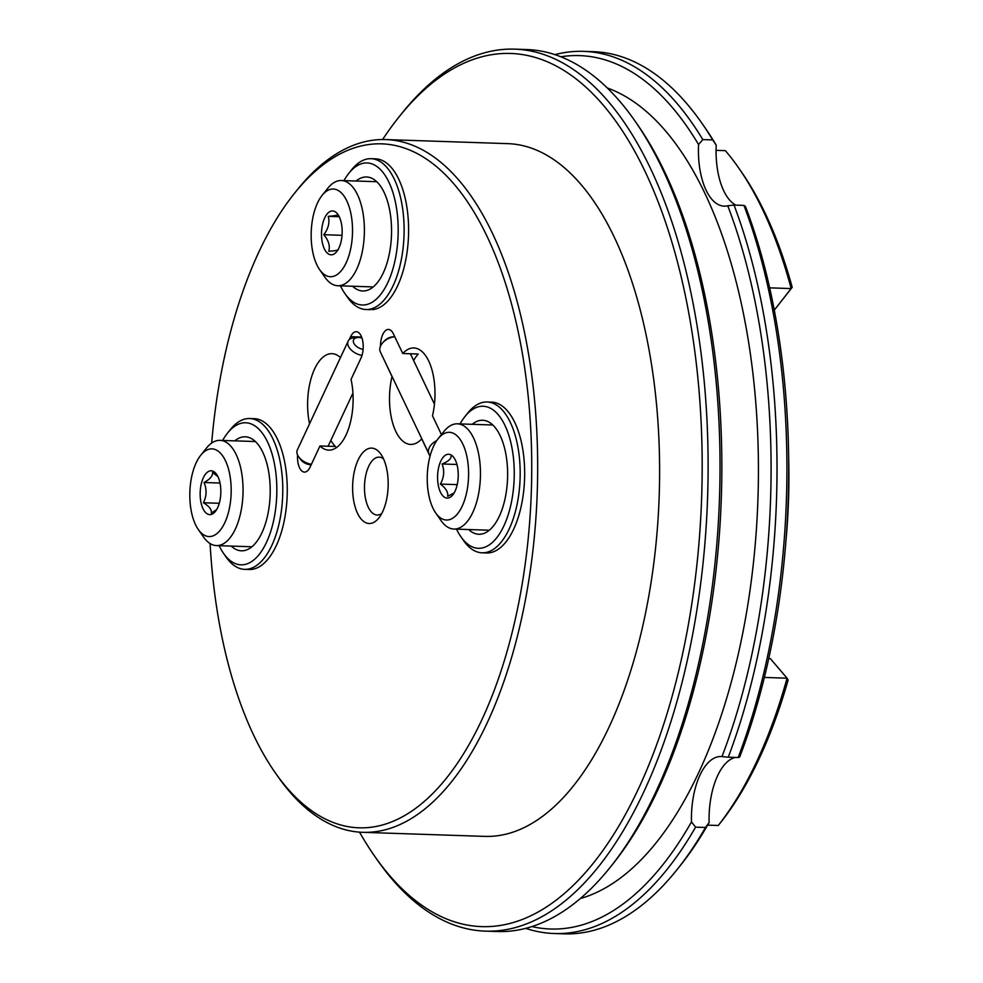 <?xml version="1.0" encoding="UTF-8"?>
<svg xmlns="http://www.w3.org/2000/svg" width="983" height="983" viewBox="0 0 983 983"><rect width="100%" height="100%" fill="white"/><g stroke="black" fill="none" stroke-linecap="round" stroke-linejoin="round"><path stroke-width="1.47" d="M340.462 357.566A48.253 22.707 -88.1 0 0 331.971 353.671A48.253 22.707 -88.1 0 0 307.605 403.485A48.253 22.707 -88.1 0 0 309.547 423.784M297.579 454.957A15.789 7.434 -88.1 0 0 297.505 456.837A15.789 7.434 -88.1 0 0 304.423 472.098A15.789 7.434 -88.1 0 0 310.087 467.109L319.966 445.963A48.253 22.707 -88.1 0 0 328.752 450.128A48.253 22.707 -88.1 0 0 353.106 400.314A48.253 22.707 -88.1 0 0 351.042 379.413L360.921 358.267A15.789 7.434 -88.1 0 0 362.776 341.322A15.789 7.434 -88.1 0 0 356.301 331.701A15.789 7.434 -88.1 0 0 350.624 336.69L349.26 339.602M352.614 487.052A37.723 17.755 91.9 0 1 362.53 452.954A37.723 17.755 91.9 0 1 380.925 454.232A37.723 17.755 91.9 0 1 388.174 484.582A37.723 17.755 91.9 0 1 378.799 518.029A37.723 17.755 91.9 0 1 352.614 487.052M383.542 458.914A28.949 13.627 -88.1 0 0 379.094 457.144A28.949 13.627 -88.1 0 0 364.484 487.027A28.949 13.627 -88.1 0 0 377.165 515.018A28.949 13.627 -88.1 0 0 381.711 513.544M210.104 543.562A342.182 161.028 -88.1 0 0 274.908 772.245A342.182 161.028 -88.1 0 0 441.686 783.869A342.182 161.028 -88.1 0 0 531.705 474.58A342.182 161.028 -88.1 0 0 294.2 193.663A342.182 161.028 -88.1 0 0 211.664 443.075M294.2 193.663L297.087 190.051A346.569 163.092 91.9 0 1 385.815 139.574A346.569 163.092 91.9 0 1 537.64 474.568A346.569 163.092 91.9 0 1 362.715 832.318A346.569 163.092 91.9 0 1 277.55 776.042L274.908 772.245M362.715 832.318L484.644 836.386A346.569 163.092 -88.1 0 0 659.581 478.635A346.569 163.092 -88.1 0 0 507.756 143.641L385.815 139.574M359.52 832.146A436.845 205.582 -88.1 0 0 374.29 855.677A436.845 205.582 -88.1 0 0 587.207 870.533A436.845 205.582 -88.1 0 0 702.132 475.661A436.845 205.582 -88.1 0 0 398.926 117.038A436.845 205.582 -88.1 0 0 382.62 139.537M398.926 117.038L401.826 113.426A441.232 207.646 91.9 0 1 514.773 49.15A441.232 207.646 91.9 0 1 708.067 475.649A441.232 207.646 91.9 0 1 485.369 931.134A441.232 207.646 91.9 0 1 376.944 859.486L374.29 855.677M485.369 931.134L497.275 931.528A441.232 207.646 -88.1 0 0 610.234 867.264A441.232 207.646 -88.1 0 0 719.986 476.042A441.232 207.646 -88.1 0 0 635.116 121.204A441.232 207.646 -88.1 0 0 526.691 49.543L514.773 49.15M635.116 121.204L637.758 125.001A436.845 205.582 91.9 0 1 721.792 476.325A436.845 205.582 91.9 0 1 613.122 863.652L610.234 867.264M607.297 87.978A410.095 192.987 91.9 0 1 758.385 478.844A410.095 192.987 91.9 0 1 580.265 898.56M771.041 477.959A436.944 205.631 -88.1 0 0 727.752 205.766L734.043 205.091A441.33 207.696 91.9 0 1 776.975 477.947A441.33 207.696 91.9 0 1 728.256 757.193L721.977 756.591A436.944 205.631 -88.1 0 0 771.041 477.959M392.106 376.563L392.008 376.563A48.253 22.707 -88.1 0 0 389.501 397.783A48.253 22.707 -88.1 0 0 410.636 444.427A48.253 22.707 -88.1 0 0 421.732 438.873L421.83 438.873M413.622 360.54A48.253 22.707 91.9 0 1 418.242 354.027L402.772 353.511L393.323 333.716A15.789 7.434 -88.1 0 0 388.469 329.452A15.789 7.434 -88.1 0 0 380.495 345.758A15.789 7.434 -88.1 0 0 380.495 346.139M441.441 434.584L432.495 415.821A48.253 22.707 -88.1 0 0 434.99 394.613A48.253 22.707 -88.1 0 0 413.855 347.957A48.253 22.707 -88.1 0 0 402.772 353.511M382.67 356.768L392.008 376.563M381.896 355.17A15.789 7.434 -88.1 0 0 382.559 356.768M361.621 337.058L350.624 336.69M330.841 440.384A48.253 22.707 -88.1 0 0 335.436 446.479L319.966 445.963M707.613 825.13L718.29 825.487A389.993 183.538 -88.1 0 0 787.076 678.184L770.279 658.561L768.755 658.512M764.369 677.434L787.076 678.184L788.096 680.113A385.606 181.474 91.9 0 1 722.972 819.552L718.29 825.487M701.985 123.354L704.639 127.163A436.944 205.631 91.9 0 1 716.214 145.177L712.7 139.918A441.33 207.696 -88.1 0 0 701.985 123.354A441.33 207.696 -88.1 0 0 593.548 51.694L583.644 51.362A441.33 207.696 91.9 0 1 702.796 139.586L698.569 144.587A436.944 205.631 -88.1 0 0 560.9 56.793M712.7 139.918L702.796 139.586M554.879 54.618A441.33 207.696 91.9 0 1 583.644 51.362M531.889 926.576A436.944 205.631 -88.1 0 0 691.479 821.923L695.595 827.145A441.33 207.696 91.9 0 1 554.215 933.518A441.33 207.696 91.9 0 1 525.733 928.357M695.595 827.145L705.499 827.477L709.112 822.513A436.944 205.631 91.9 0 1 679.99 865.949L677.103 869.562A441.33 207.696 -88.1 0 0 705.499 827.477M554.215 933.518L564.119 933.85A441.33 207.696 -88.1 0 0 677.103 869.562M716.214 145.177A58.783 27.659 -88.1 0 0 735.923 205.152M745.397 206.356A436.944 205.631 91.9 0 1 739.621 757.18L738.159 757.512A441.33 207.696 -88.1 0 0 743.947 205.41L745.397 206.356M735.431 757.426A58.783 27.659 -88.1 0 0 709.112 822.513M734.043 205.091L743.947 205.41M698.569 144.587A58.783 27.659 -88.1 0 0 724.176 206.135A58.783 27.659 -88.1 0 0 727.752 205.766M738.159 757.512L728.256 757.193M721.977 756.591A58.783 27.659 -88.1 0 0 721.104 756.529A58.783 27.659 -88.1 0 0 691.479 821.923M353.843 336.8A346.569 163.092 -88.1 0 0 353.585 337.783M421.732 438.873L430.026 456.259M489.362 402.207A75.458 35.511 91.9 0 1 524.664 475.072A75.458 35.511 91.9 0 1 484.349 552.741M373.823 158.865A75.458 35.511 91.9 0 1 408.596 231.779A75.458 35.511 91.9 0 1 372.238 309.633M251.955 418.746A75.458 35.511 91.9 0 1 287.257 491.611A75.458 35.511 91.9 0 1 246.93 569.28M774.285 310.124L791.155 288.572A389.993 183.538 -88.1 0 0 738.737 168.019A389.993 183.538 -88.1 0 0 725.356 150.645L716.066 150.338M769.664 287.847L791.155 288.572L792.212 287.306L773.928 310.579M738.737 168.019L741.379 171.828A385.606 181.474 91.9 0 1 792.212 287.306M788.673 458.238A329.022 154.835 91.9 0 1 788.87 483.796A329.022 154.835 91.9 0 1 785.909 541.215M234.765 440.851A57.026 26.836 91.9 0 1 259.242 446.073A57.026 26.836 91.9 0 1 261.122 534.42A57.026 26.836 91.9 0 1 256.035 542.505A57.026 26.836 91.9 0 1 231.263 546.081M219.123 545.676A71.071 33.447 -88.1 0 0 223.497 553.294A71.071 33.447 -88.1 0 0 265.496 544.41A71.071 33.447 -88.1 0 0 270.853 450.116A71.071 33.447 -88.1 0 0 227.503 433.134A71.071 33.447 -88.1 0 0 222.625 440.445M227.503 433.134L230.403 429.522A75.458 35.511 91.9 0 1 249.719 418.525A75.458 35.511 91.9 0 1 280.905 465.881A75.458 35.511 91.9 0 1 270.743 547.666A75.458 35.511 91.9 0 1 244.681 569.354A75.458 35.511 91.9 0 1 226.139 557.103L223.497 553.294M356.104 181.019A57.026 26.836 91.9 0 1 359.114 178.931A57.026 26.836 91.9 0 1 380.581 186.242A57.026 26.836 91.9 0 1 377.374 282.662A57.026 26.836 91.9 0 1 370.222 289.014A57.026 26.836 91.9 0 1 352.602 286.25M340.462 285.844A71.071 33.447 -88.1 0 0 344.836 293.462A71.071 33.447 -88.1 0 0 371.599 302.567A71.071 33.447 -88.1 0 0 397.464 215.498A71.071 33.447 -88.1 0 0 357.751 165.377A71.071 33.447 -88.1 0 0 348.842 173.303A71.071 33.447 -88.1 0 0 343.976 180.614M348.842 173.303L351.742 169.678A75.458 35.511 91.9 0 1 361.191 161.273A75.458 35.511 91.9 0 1 371.058 158.693A75.458 35.511 91.9 0 1 404.038 224.8A75.458 35.511 91.9 0 1 375.887 306.929A75.458 35.511 91.9 0 1 366.02 309.522A75.458 35.511 91.9 0 1 347.478 297.259L344.836 293.462M472.184 424.312A57.026 26.836 91.9 0 1 496.661 429.534A57.026 26.836 91.9 0 1 504.771 500.003A57.026 26.836 91.9 0 1 493.441 525.954A57.026 26.836 91.9 0 1 468.67 529.542M456.53 529.137A71.071 33.447 -88.1 0 0 460.904 536.755A71.071 33.447 -88.1 0 0 510.693 505.606A71.071 33.447 -88.1 0 0 504.119 423.722A71.071 33.447 -88.1 0 0 464.922 416.595A71.071 33.447 -88.1 0 0 460.044 423.906M464.922 416.595L467.81 412.971A75.458 35.511 91.9 0 1 487.126 401.986A75.458 35.511 91.9 0 1 516.407 507.474A75.458 35.511 91.9 0 1 482.1 552.815A75.458 35.511 91.9 0 1 463.558 540.552L460.904 536.755M311.169 236.731A43.866 20.643 -88.1 0 0 319.598 269.6A43.866 20.643 -88.1 0 0 341.482 270.485A43.866 20.643 -88.1 0 0 352.516 229.027A43.866 20.643 -88.1 0 0 322.068 195.42A43.866 20.643 -88.1 0 0 311.169 236.731M322.068 195.42L327.855 188.195A52.64 24.772 91.9 0 1 341.334 180.528A52.64 24.772 91.9 0 1 364.386 228.523A52.64 24.772 91.9 0 1 337.82 285.746A52.64 24.772 91.9 0 1 324.881 277.206L319.598 269.6M337.82 214.564C337.747 215.265 334.564 215.855 328.261 216.346C329.895 222.514 328.396 228.634 323.763 234.704C328.543 240.294 330.227 245.824 328.814 251.292C335.105 250.8 338.287 250.21 338.361 249.51M342.17 230.956A21.933 10.322 -88.1 0 0 337.955 214.515A21.933 10.322 -88.1 0 0 327.02 214.073A21.933 10.322 -88.1 0 0 321.502 234.802A21.933 10.322 -88.1 0 0 336.727 251.611A21.933 10.322 -88.1 0 0 342.17 230.956M339.233 216.715L328.261 216.346M342.035 235.318L323.763 234.704M428.428 493.171A43.866 20.643 -88.1 0 0 435.666 512.893A43.866 20.643 -88.1 0 0 460.265 509.845A43.866 20.643 -88.1 0 0 467.392 459.172A43.866 20.643 -88.1 0 0 438.135 438.713A43.866 20.643 -88.1 0 0 428.428 493.171M438.135 438.713L443.923 431.488A52.64 24.772 91.9 0 1 457.402 423.82A52.64 24.772 91.9 0 1 479.016 456.038A52.64 24.772 91.9 0 1 453.888 529.051A52.64 24.772 91.9 0 1 440.949 520.499L435.666 512.893M451.099 456.124C451.209 458.852 448.211 461.469 442.104 463.976C444.648 470.722 444.083 477.419 440.384 484.078C445.913 488.219 448.334 492.311 447.67 496.317L453.642 493.196M457.648 467.675A21.933 10.322 -88.1 0 0 454.023 457.808A21.933 10.322 -88.1 0 0 441.723 459.344A21.933 10.322 -88.1 0 0 438.172 484.668A21.933 10.322 -88.1 0 0 452.794 494.904A21.933 10.322 -88.1 0 0 457.648 467.675M456.948 464.48L442.104 463.976M457.218 484.631L440.384 484.078M191.968 514.355A43.866 20.643 -88.1 0 0 198.259 529.432A43.866 20.643 -88.1 0 0 223.817 524.676A43.866 20.643 -88.1 0 0 229.027 471.078A43.866 20.643 -88.1 0 0 200.729 455.264A43.866 20.643 -88.1 0 0 191.968 514.355M200.729 455.264L206.516 448.027A52.64 24.772 91.9 0 1 219.983 440.359A52.64 24.772 91.9 0 1 240.466 466.999A52.64 24.772 91.9 0 1 238.857 519.81A52.64 24.772 91.9 0 1 216.481 545.59A52.64 24.772 91.9 0 1 203.542 537.037L198.259 529.432M217.882 476.534L212.574 472.516C212.832 475.944 209.981 479.274 204.009 482.506C206.934 489.301 206.737 496.059 203.42 502.755C209.158 506.257 211.812 509.673 211.37 513.015L216.051 509.98M219.762 481.891A21.933 10.322 -88.1 0 0 216.616 474.359A21.933 10.322 -88.1 0 0 203.837 476.743A21.933 10.322 -88.1 0 0 201.232 503.529A21.933 10.322 -88.1 0 0 215.375 511.443A21.933 10.322 -88.1 0 0 219.762 481.891M220.02 483.034L204.009 482.506M219.27 503.284L203.42 502.755M361.977 338.066A8.773 5.198 25 0 0 358.709 337.476A8.773 5.198 25 0 0 357.812 337.488A8.773 5.198 25 0 0 353.769 343.079A8.773 5.198 25 0 0 363.108 349.346M361.99 355.416A13.16 7.803 -155 0 1 348.154 341.113A13.16 7.803 -155 0 1 354.433 337.697L357.812 337.488M348.154 341.113L297.333 449.944A13.16 7.803 25 0 0 298.746 456.948A13.16 7.803 25 0 0 311.414 464.283M311.218 464.701A8.773 5.198 -155 0 1 310.616 464.701A8.773 5.198 -155 0 1 300.761 459.663L298.746 456.948M430.222 455.534A13.16 8.601 -25.5 0 1 428.969 453.814A13.16 8.601 -25.5 0 1 436.784 440.568M383.038 342.403L384.672 340.696A8.773 5.738 -25.5 0 1 392.659 336.874L394.748 336.714A13.16 8.601 154.5 0 0 383.038 342.403A13.16 8.601 154.5 0 0 380.347 351.914L428.969 453.814M254.204 418.672L249.719 418.525M249.178 569.501L244.681 569.354M370.517 309.67L366.02 309.522M375.543 158.841L371.058 158.693M486.585 552.962L482.1 552.815M491.611 402.133L487.126 401.986M337.82 285.746L372.004 286.889M341.334 180.528L376.747 181.708M453.888 529.051L489.301 530.23M457.402 423.82L492.815 425M216.481 545.59L251.894 546.769M219.983 440.359L255.408 441.539M328.113 446.233L352.922 393.089M410.402 353.769L434.449 404.173"/></g></svg>
